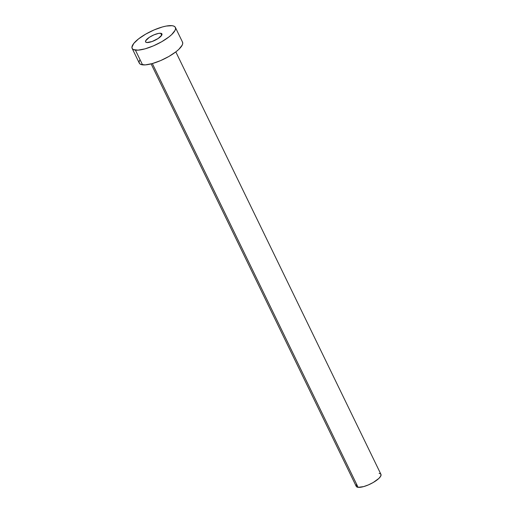 <?xml version="1.0" encoding="UTF-8"?>
<svg xmlns="http://www.w3.org/2000/svg" width="513" height="513" viewBox="0 0 513 513"><rect width="100%" height="100%" fill="white"/><g stroke="black" fill="none" stroke-linecap="round" stroke-linejoin="round"><path stroke-width="0.77" d="M160.71 33.281L161.685 35.294L160.71 33.281L158.466 33.422L153.9 34.878L149.283 37.353L145.679 40.783L145.621 41.957L146.808 42.521A9.099 2.687 154.1 0 1 145.577 41.874A9.099 2.687 154.1 0 1 150.867 36.385A9.099 2.687 154.1 0 1 160.71 33.281A9.099 2.687 154.1 0 1 161.941 33.929A9.099 2.687 154.1 0 1 156.651 39.418A9.099 2.687 154.1 0 1 146.808 42.521L152.008 41.553L158.235 38.449L161.839 35.019L161.89 33.839L160.71 33.281M151.117 63.894L356.246 486.35A13.729 4.059 -25.9 0 0 358.106 487.324L152.342 63.561L358.106 487.324A13.729 4.059 -25.9 0 0 372.964 482.643A13.729 4.059 -25.9 0 0 380.947 474.352L175.818 51.896M132.142 48.395L139.305 63.144A24.028 7.105 -25.9 0 0 142.556 64.85L135.4 50.101L142.556 64.85A24.028 7.105 -25.9 0 0 168.553 56.654A24.028 7.105 -25.9 0 0 182.532 42.156L175.369 27.407A24.028 7.105 154.1 0 1 161.396 41.912A24.028 7.105 154.1 0 1 135.4 50.101A24.028 7.105 154.1 0 1 132.142 48.395A24.028 7.105 154.1 0 1 146.122 33.89A24.028 7.105 154.1 0 1 172.118 25.695A24.028 7.105 154.1 0 1 175.369 27.407M182.404 41.925L182.75 43.304L182.262 45.041L178.864 49.312L176.094 51.685L168.931 56.443L160.543 60.63L152.22 63.599L145.217 64.901L140.607 64.337L139.433 63.368L139.087 61.996L139.581 60.258M172.118 25.695L174.074 26.214L175.241 27.176L175.587 28.555L175.1 30.293L171.701 34.563L168.931 36.936L161.768 41.694L153.387 45.881L145.057 48.85L138.055 50.152L133.444 49.588L132.271 48.626L131.924 47.247L133.726 43.483L138.581 38.866L145.75 34.102L154.131 29.921L162.454 26.952L166.199 26.073L172.118 25.695M380.877 474.224L380.793 476L378.857 478.443L373.175 482.521L368.385 484.907L363.627 486.606L358.106 487.324L356.323 486.478L356.407 484.695M379.094 473.377L380.21 473.672"/></g></svg>
